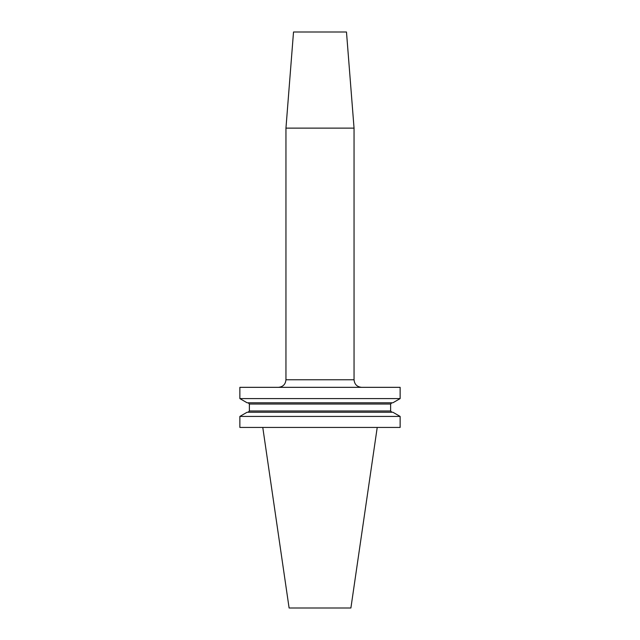 <?xml version="1.0" encoding="UTF-8"?>
<svg xmlns="http://www.w3.org/2000/svg" width="640" height="640" viewBox="0 0 640 640"><rect width="100%" height="100%" fill="white"/><g stroke="black" fill="none" stroke-linecap="round" stroke-linejoin="round"><path stroke-width="0.96" d="M400.136 416.424L400.136 427.432L239.864 427.432L239.864 416.424L400.136 416.424L392.88 412.24L247.12 412.24L239.864 416.424M400.136 387.336L239.864 387.336L239.864 398.592L400.136 398.592L400.136 387.336M400.136 398.592L392.88 402.784L247.12 402.784L239.864 398.592M346.48 32L293.52 32L285.952 128.128L354.048 128.128L346.48 32M377.224 427.432L350.896 608L289.104 608L262.776 427.432M390.616 404.04L390.616 410.976L249.384 410.976L249.384 404.04L390.616 404.04L391.872 402.784M278.392 387.336C282.984 386.888 285.504 384.36 285.952 379.768L354.048 379.768L354.048 128.128M249.384 404.04L248.128 402.784M249.384 410.976L248.128 412.24M390.616 410.976L391.872 412.24M354.048 379.768C354.496 384.36 357.016 386.888 361.608 387.336M285.952 379.768L285.952 128.128"/></g></svg>
